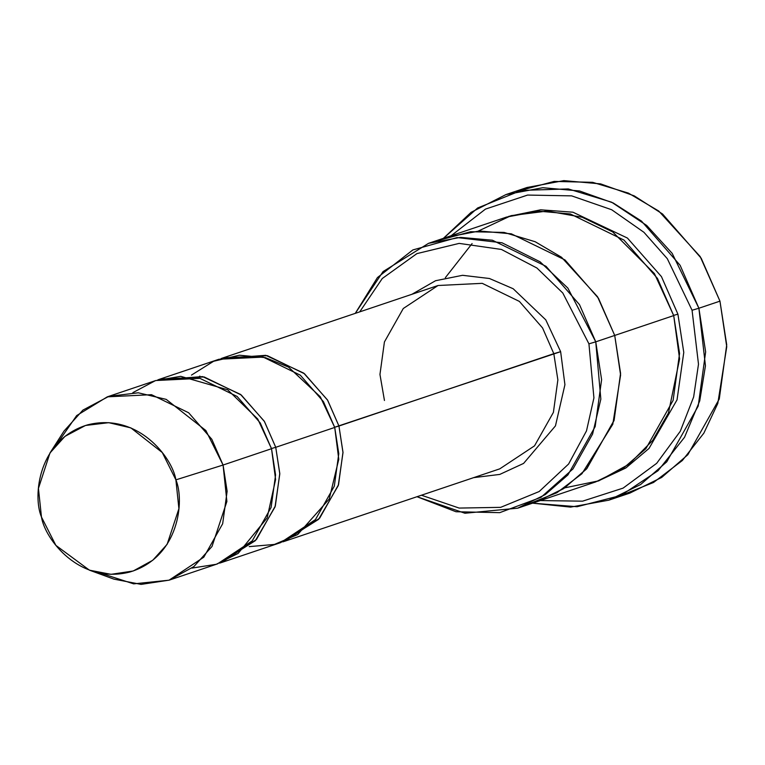 <?xml version="1.0" encoding="UTF-8"?>
<svg xmlns="http://www.w3.org/2000/svg" width="765" height="765" viewBox="0 0 765 765"><rect width="100%" height="100%" fill="white"/><g stroke="black" fill="none" stroke-linecap="round" stroke-linejoin="round"><path stroke-width="1.15" d="M384.451 400.478L379.956 374.448L384.422 341.945L403.279 308.505L438.049 285.498L482.237 283.337L519.378 301.41L542.557 327.927L553.812 353.679L560.64 351.671L545.78 319.856L513.162 288.73L489.428 278.498L462.548 275.304L435.562 280.717L411.943 294.286L435.562 280.717L462.548 275.304L489.428 278.498L513.162 288.73L545.78 319.856L560.64 351.671L564.924 384.699L555.457 425.885L523.585 463.418L499.784 474.415L473.678 477.637L499.784 474.415L523.585 463.418L555.457 425.885L564.924 384.699L560.64 351.671L334.668 427.253L338.943 426.029L327.477 399.942L303.753 373.148L265.771 355.333L221.075 358.575L223.17 357.838L267.358 355.677L304.499 373.75L327.678 400.277L338.943 426.029L342.988 452.23L338.522 484.733L319.665 518.182L284.905 541.19L282.782 541.869L318.584 519.359L338.245 485.632L342.997 452.622L338.943 426.029L553.812 353.679L542.557 327.927L519.378 301.41L482.237 283.337L438.049 285.498L223.17 357.838M608.825 500.176L570.623 507.109L532.564 503.169L577.116 506.726L620.96 495.424L658.053 470.714L684.532 437.303L699.745 400.86L705.445 365.813L698.894 308.238L705.646 351.91L698.206 406.091L666.764 461.831L640.63 484.522L608.825 500.176L629.891 493.081L661.696 477.437L687.831 454.735L719.272 398.995L726.712 344.824L719.961 301.142L726.75 346.755L717.799 403.461L703.857 433.143L682.332 460.52L653.52 482.486L619.21 496.189M692.067 310.255L698.493 364.178L693.645 396.959L680.276 431.278L656.676 463.332L623.093 488.127L582.567 501.171L540.3 500.568L582.567 501.171L623.093 488.127L656.676 463.332L680.276 431.278L693.645 396.959L698.493 364.178L692.067 310.255L667.31 258.694L643.929 232.292L611.704 209.753L571.656 195.869L527.582 195.065L485.459 209.113L451.13 235.725L485.459 209.113L527.582 195.065L571.656 195.869L611.704 209.753L643.929 232.292L667.31 258.694L692.067 310.255L698.894 308.238L692.067 310.255M588.935 343.839L593.927 397.905L586.497 430.886L568.615 464.001L539.162 491.541L500.664 507.348L459.163 508.075L421.439 495.223L459.163 508.075L500.664 507.348L539.162 491.541L568.615 464.001L586.497 430.886L593.927 397.905L588.935 343.839L562.801 293.024L536.925 268.018L501.41 249.447L459.172 243.394L416.906 253.617L382.261 278.517L359.713 311.871L382.261 278.517L416.906 253.617L459.172 243.394L501.41 249.447L536.925 268.018L562.801 293.024L588.935 343.839L595.753 341.831L588.935 343.839M416.992 496.715L455.997 511.747L499.736 512.655L541.008 497.317L572.985 468.916L592.588 434.08L600.841 399.129L595.753 341.831L601.606 379.679L595.16 426.631L567.917 474.931L545.263 494.601L517.704 508.17L464.938 513.248L416.992 496.715M169.036 580.195L217.49 563.881L252.249 540.874L271.116 507.434L275.582 474.931L271.527 448.72L223.074 465.034L227.129 491.245L222.663 523.748L203.796 557.188L169.036 580.195L133.674 583.858L101.219 573.348M175.893 479.856L178.905 508.696L167.124 544.326L152.77 560.248L133.225 570.986L110.992 574.333L89.438 570.174L55.864 545.369L41.473 517.044C44.944 539.315 79.751 584.795 129.782 572.038C179.239 557.274 184.767 500.635 175.893 479.856C172.421 457.585 137.614 412.106 87.573 424.862C38.116 439.626 32.599 496.265 41.473 517.044L38.441 488.386L49.983 452.966L64.939 436.375L85.489 425.474L108.726 422.672L130.872 427.884L162.276 452.545L175.893 479.856L223.074 465.034L175.893 479.856M89.438 570.174L113.87 579.124L141.095 584.384L169.18 580.147L193.87 566.588L212.01 546.468L226.889 501.467L223.074 465.034L205.871 430.532L166.206 399.378L138.236 392.789L108.869 396.337L82.916 410.097L64.021 431.058L49.983 452.966M275.744 447.305L271.47 448.529L275.744 447.305L264.279 421.219L240.554 394.424L202.572 376.609L157.877 379.851L159.971 379.115L204.159 376.954L241.3 395.027L264.48 421.553L275.744 447.305L279.789 473.506L275.324 506.009L256.466 539.459L221.707 562.466L219.584 563.145L255.386 540.635L275.046 506.908L279.799 473.898L275.744 447.305L334.726 427.444L275.744 447.305M132.861 392.636L155.391 380.654L180.731 376.332L227.654 389.768L257.748 419.01L271.527 448.72L275.601 479.512L267.138 517.905L238.135 553.42L216.237 564.293L191.939 568.099M191.46 375.099L213.617 361.271L239.388 355.218L265.378 357.628L288.482 367.066L320.315 396.815L334.726 427.444L323.471 401.692L300.291 375.166L263.15 357.092L218.953 359.254L159.971 379.115M516.624 191.48L554.147 181.41L592.655 182.338L628.4 193.105L658.751 211.044L700.166 256.543L719.961 301.142L698.894 308.238L719.961 301.142L701.199 258.226L662.567 214.018L634.261 195.878L600.659 183.896L563.843 180.617L527.009 187.492L505.942 194.587L542.777 187.712L579.593 190.982L613.195 202.964L641.5 221.104L680.133 265.321L698.894 308.238L672.196 253.387L646.721 225.474L611.608 202.19L568.261 188.926L521.319 190.418L477.647 207.975L443.394 238.336L471.116 212.326L505.942 194.587M597.752 481.204L625.818 467.998L649.007 448.453L677.035 399.856L683.776 352.407L677.914 314.166L661.457 276.634L627.424 238.058L572.937 212.201L540.683 209.811L508.601 216.399L540.683 209.811L572.937 212.201L627.424 238.058L661.457 276.634L677.914 314.166L683.776 352.407L677.035 399.856L649.007 448.453L625.818 467.998L597.752 481.204M673.649 315.39L677.914 314.166M478.345 231.04L511.106 215.644L547.157 211.054L582.184 217.25L612.669 231.91L654.419 273.602L673.707 315.582L595.753 341.831L614.716 335.443L620.568 373.291L614.123 420.243L586.879 468.553L564.226 488.223L536.667 501.792L564.216 488.223L586.87 468.553L614.113 420.243L620.568 373.291L614.716 335.443L673.707 315.582L657.441 278.384L623.963 240.076L570.317 213.97L538.407 211.13L506.487 217.088L447.496 236.949L479.416 230.992L511.326 233.822L564.981 259.928L598.46 298.245L614.716 335.443L597.522 296.734L561.529 257.25L535.146 241.711L504.097 232.426L470.666 231.709L438.125 240.564M517.704 508.17L536.667 501.783L563.423 488.759L586.344 469.146L613.979 420.693L620.578 373.492L614.716 335.443L620.606 375.041L612.794 424.269L581.916 473.755L556.853 492.765L527.047 504.565M536.667 501.792L595.648 481.931L623.207 468.371L645.861 448.692L673.104 400.382L679.559 353.44L673.707 315.582L679.597 358.967L668.438 413.062L652.65 440.449L629.098 464.164L598.88 480.793L564.799 487.841M499.774 468.849L534.534 445.842L553.401 412.392L557.867 379.889L553.812 353.679L557.867 379.889L553.401 412.392L534.534 445.842L499.774 468.849L284.905 541.19M221.707 562.466L280.688 542.605L315.448 519.598L334.315 486.158L338.78 453.655L334.726 427.444L338.771 459.306L329.218 499.029L297.652 534.582L274.396 544.441L249.208 546.621M446.444 237.313L479.416 230.992L511.326 233.832L564.972 259.937L598.45 298.245L614.716 335.443L597.522 296.734L561.539 257.27L535.165 241.73L504.116 232.436L470.695 231.719L438.163 240.554M355.266 313.363L383.045 271.604L428.543 243.337L460.463 237.38L492.373 240.21L546.019 266.316L579.497 304.633L595.753 341.831L567.86 288.089L540.09 261.821L502.012 242.782L457.097 237.58L412.851 249.935L377.451 277.561L355.266 313.363M57.442 443.318L76.672 415.577L107.31 396.844L151.499 394.683L188.639 412.756L211.819 439.282L223.074 465.034L271.527 448.72L260.272 422.969L237.093 396.442L199.952 378.369L155.764 380.53L107.31 396.844M197.714 377.9L199.894 376.112M445.345 277.685L472.101 243.576M428.543 243.337L447.496 236.949"/></g></svg>
